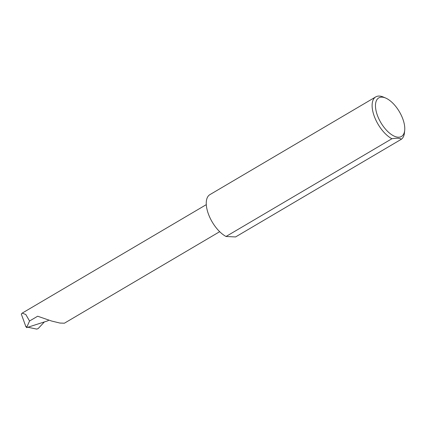 <?xml version="1.0" encoding="UTF-8"?>
<svg xmlns="http://www.w3.org/2000/svg" width="426" height="426" viewBox="0 0 426 426"><rect width="100%" height="100%" fill="white"/><g stroke="black" fill="none" stroke-linecap="round" stroke-linejoin="round"><path stroke-width="0.64" d="M48.782 320.182L47.653 320.879L26.614 327.637L29.543 321.012L37.658 316.225L51.684 321.055L59.917 323.052L64.395 323.206L219.694 231.685M377.873 116.58A22.386 10.751 59.5 0 0 393.587 135.841A22.386 10.751 59.5 0 0 404.7 130.324A22.386 10.751 59.5 0 0 402.368 117.768A22.386 10.751 59.5 0 0 385.679 98.049A22.386 10.751 59.5 0 0 377.873 116.58M404.7 130.324L404.45 132.779A24.761 11.891 -120.5 0 1 401.43 139.206C399.833 138.12 396.654 137.965 391.893 138.743A24.761 11.891 -120.5 0 1 374.773 117.576A24.761 11.891 -120.5 0 1 375.753 96.899A24.761 11.891 -120.5 0 1 383.411 97.075L385.679 98.049M391.893 138.743L226.03 236.483A24.761 11.891 -120.5 0 1 208.91 215.311A24.761 11.891 -120.5 0 1 209.89 194.639L375.753 96.899M26.614 327.637L26.082 326.316L25.938 326.827L26.321 326.912M27.871 327.237L36.721 329.101L38.122 328.616L44.384 321.928M25.938 326.827L21.3 314.047L22.184 313.131L206.29 204.64M29.543 321.012L25.805 314.495L22.184 313.131M401.43 139.206L235.573 236.947L226.03 236.483"/></g></svg>
